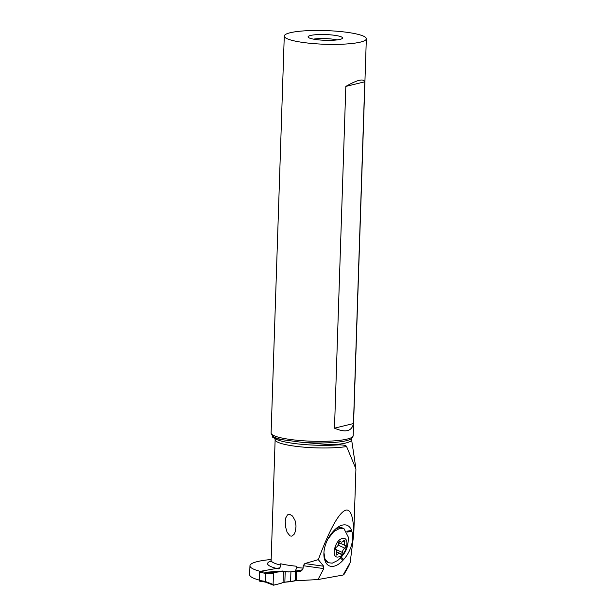 <?xml version="1.0" encoding="UTF-8"?>
<svg xmlns="http://www.w3.org/2000/svg" width="616" height="616" viewBox="0 0 616 616"><rect width="100%" height="100%" fill="white"/><g stroke="black" fill="none" stroke-linecap="round" stroke-linejoin="round"><path stroke-width="0.92" d="M279.795 567.837L260.06 571.386A0.862 0.524 99.3 0 0 259.498 572.333L259.228 580.403A0.862 0.524 99.3 0 0 259.729 581.158L265.296 582.066L273.412 585.177M290.59 581.658L295.903 580.703L283.06 582.389L290.59 581.658L290.914 571.887L302.448 569.815L290.914 571.887L283.406 571.879L290.914 571.887M273.473 573.404L274.058 572.449L265.619 572.303L265.881 573.234L273.473 573.404L273.104 584.445L273.635 585.192L273.104 584.445L273.473 573.404L274.058 572.449L281.481 571.633A35.782 21.668 99.3 0 0 281.982 571.725A35.782 21.668 99.3 0 0 283.406 571.879A35.782 21.668 99.3 0 1 281.481 571.633L281.012 571.563C279.841 571.371 280.388 571.194 282.636 571.024L288.419 571.971M265.665 572.264L282.636 571.024M273.635 585.192L281.089 583.337A35.782 21.668 99.3 0 1 283.06 582.389A35.782 21.668 99.3 0 0 281.089 583.337L273.435 585.185M273.104 584.445L265.604 581.589L265.334 582.089L259.621 581.158M265.604 581.589L265.881 573.234M260.26 571.355A52.121 8.693 -178.1 0 1 249.95 565.781A52.121 8.693 -178.1 0 1 257.496 561.561A52.121 8.693 -178.1 0 1 271.163 559.505M295.334 570.901L296.758 567.783L296.812 566.266A40.956 6.83 1.9 0 1 290.898 565.58A40.956 6.83 1.9 0 1 280.719 563.794L280.68 565.072C280.473 567.167 279.71 568.429 278.394 568.861M296.773 567.544A40.956 6.83 1.9 0 0 303.134 568.075L303.211 565.696L323.793 568.607L318.025 579.54L343.097 575.036L344.059 574.343L348.648 566.266L350.142 562.631L343.097 575.036M350.142 562.631L353.776 534.041C353.515 517.402 350.958 509.409 346.115 510.063C339.277 511.927 330.007 528.459 318.303 559.644L304.851 563.571L303.211 565.696M353.776 534.041L355.933 468.892L346.6 446.562C346.246 445.491 343.682 444.914 338.9 444.844L326.873 444.459L301.463 442.257A40.017 6.676 1.9 0 0 351.859 438.138L351.574 439.578A39.609 6.607 -178.1 0 1 333.271 444.729M292.538 516.054L289.713 514.291L287.487 514.876L285.762 517.894L285.239 521.282L285.608 527.111L287.118 532.293L290.036 535.943L291.876 536.151L294.148 534.241L295.411 531.323L296.026 526.018L295.041 520.474L292.538 516.054M249.95 565.781L249.657 574.697A52.121 8.693 1.9 0 0 259.236 580.08M294.564 580.311L296.242 580.757L318.025 579.54M303.134 568.075C302.402 570.431 300.877 571.648 298.544 571.725L295.68 571.694L295.387 580.618M296.242 580.757L296.535 571.833M318.303 559.644L323.654 566.235L323.793 568.607M332.871 531.808A21.26 11.75 114.6 0 0 324.455 558.989A21.26 11.75 114.6 0 0 324.763 559.998L325.063 560.845A21.26 11.75 114.6 0 0 342.927 560.329L343.72 559.459A21.26 11.75 114.6 0 0 351.821 531.262L351.528 530.422A21.26 11.75 114.6 0 0 339.947 525.995A21.26 11.75 114.6 0 0 333.656 530.93L332.871 531.808M338.9 444.844A42.681 7.115 1.9 0 1 294.063 443.458A42.681 7.115 1.9 0 1 275.314 438.815L272.672 437.229C273.581 437.984 276.961 438.831 282.806 439.77L301.463 442.257M272.672 437.229L272.565 436.628M284.269 36.067L271.102 433.017A41.064 6.845 1.9 0 0 271.271 433.687A41.064 6.845 1.9 0 0 290.868 439.547A41.064 6.845 1.9 0 0 352.96 436.398A41.064 6.845 1.9 0 0 353.176 435.735L366.343 38.785A41.064 6.845 -178.1 0 1 345.345 44.052A41.064 6.845 -178.1 0 1 304.035 42.596A41.064 6.845 -178.1 0 1 284.269 36.067A41.064 6.845 -178.1 0 1 305.267 30.8A41.064 6.845 -178.1 0 1 346.577 32.255A41.064 6.845 -178.1 0 1 366.343 38.785M334.242 35.251A17.24 2.872 1.9 0 0 316.162 34.688A17.24 2.872 1.9 0 0 308.146 37.137A17.24 2.872 1.9 0 0 316.378 39.601A17.24 2.872 1.9 0 0 342.45 38.277A17.24 2.872 1.9 0 0 334.242 35.251M364.795 81.789C363.54 78.355 357.211 79.895 345.822 86.409L334.488 428.174C345.499 432.909 351.828 431.369 353.461 423.554L364.795 81.789L345.822 86.409M334.488 428.174L353.461 423.554M336.983 39.917A15.084 2.518 1.9 0 0 333.002 39.201A15.084 2.518 1.9 0 0 313.49 39.139M324.155 557.726L326.272 561.492L328.351 562.731L324.963 558.997L323.931 552.583M327.797 539.246L333.764 531.585L340.07 528.22L343.967 528.636L348.371 537.214C348.186 547.947 345.876 553.222 337.73 560.468L332.247 563.147L328.351 562.731M343.967 528.636L342.981 528.182A18.75 10.364 114.6 0 0 339.093 527.773A18.75 10.364 114.6 0 0 335.266 529.298M342.635 538.469C350.65 536.659 346.338 555.902 338.5 556.933C330.469 558.928 334.842 539.331 342.635 538.469M341.172 554.292A1.425 0.785 114.6 0 0 342.396 552.46A3.503 1.933 -65.4 0 1 344.837 548.171A1.425 0.785 114.6 0 0 345.761 546.839A1.425 0.785 114.6 0 0 345.491 545.63A1.425 0.785 114.6 0 0 345.407 545.607A3.503 1.933 -65.4 0 1 345.206 545.537A3.503 1.933 -65.4 0 1 344.767 541.864A1.425 0.785 114.6 0 0 344.59 540.371A1.425 0.785 114.6 0 0 344.298 540.34A1.425 0.785 114.6 0 0 343.582 540.84A3.503 1.933 -65.4 0 1 341.826 542.088A3.503 1.933 -65.4 0 1 341.095 542.011A3.503 1.933 -65.4 0 1 340.502 541.395A1.425 0.785 114.6 0 0 340.263 541.148A1.425 0.785 114.6 0 0 339.963 541.118A1.425 0.785 114.6 0 0 338.738 542.942A3.503 1.933 -65.4 0 1 336.298 547.239A1.425 0.785 114.6 0 0 335.374 548.563A1.425 0.785 114.6 0 0 335.643 549.772A1.425 0.785 114.6 0 0 335.728 549.803A3.503 1.933 -65.4 0 1 335.928 549.872A3.503 1.933 -65.4 0 1 336.367 553.545A1.425 0.785 114.6 0 0 336.544 555.039A1.425 0.785 114.6 0 0 336.837 555.07A1.425 0.785 114.6 0 0 337.553 554.562A3.503 1.933 -65.4 0 1 339.308 553.314A3.503 1.933 -65.4 0 1 340.04 553.391A3.503 1.933 -65.4 0 1 340.633 554.007A1.425 0.785 114.6 0 0 340.879 554.261A1.425 0.785 114.6 0 0 341.172 554.292M335.35 548.663L335.481 549.295L342.396 552.46M338.492 542.434L339.247 543.774L337.922 544.998M335.558 549.703L335.481 549.295M274.058 572.449L281.481 571.633M260.06 571.386L265.619 572.303M285.185 571.956L284.854 581.981M283.06 582.389L283.406 571.879M259.228 580.403L265.681 581.466M265.95 573.388L259.498 572.333M271.04 560.907A44.406 7.407 1.9 0 0 276.561 568.422M346.6 446.562A40.956 6.83 -178.1 0 1 294.856 446.184A40.956 6.83 -178.1 0 1 275.136 439.67L271.14 560.337A40.956 6.83 1.9 0 0 280.68 565.072M294.864 571.379A44.406 7.407 1.9 0 0 298.544 571.725M323.654 566.235L304.851 563.571M272.465 436.821L272.257 435.497A40.017 6.676 1.9 0 0 282.806 439.77M325.063 560.845L324.447 558.573M324.763 559.998L324.216 557.957M351.528 530.422L346.777 531.238M351.821 531.262L347.216 532.062M343.72 559.459L341.279 557.172M340.471 558.019L342.927 560.329M338.161 545.114L344.837 548.171M339.247 543.774A16.863 5.036 12.6 0 0 338.638 543.728M336.244 553.961L337.553 554.562M339.909 541.125L340.502 541.395M343.289 541.187L344.767 541.864M271.14 560.337L270.694 561.546M351.574 439.578L355.786 467.675M275.136 439.67L274.775 438.438M351.859 438.138L352.96 436.398M272.257 435.497L271.271 433.687M336.752 551.89L340.04 553.391M335.512 549.68L335.928 549.872M339.562 541.31L341.095 542.011M338.785 542.596L345.206 545.537"/></g></svg>
